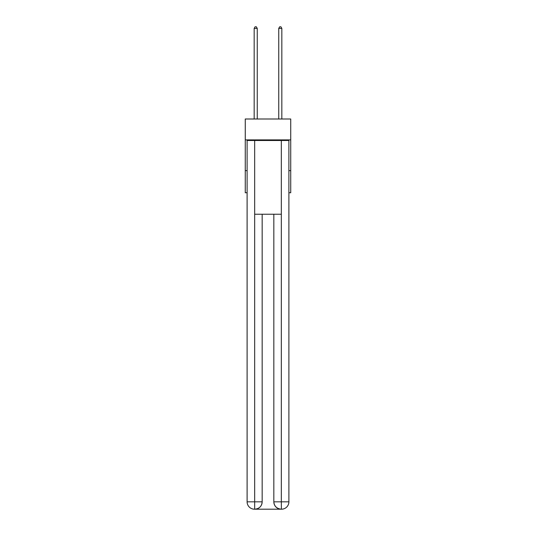 <?xml version="1.0" encoding="UTF-8"?>
<svg xmlns="http://www.w3.org/2000/svg" width="536" height="536" viewBox="0 0 536 536"><rect width="100%" height="100%" fill="white"/><g stroke="black" fill="none" stroke-linecap="round" stroke-linejoin="round"><path stroke-width="0.8" d="M290.733 139.889L290.733 118.999L245.267 118.999L245.267 139.889L290.733 139.889L290.733 192.739L288.891 192.739M247.109 170.616L245.267 170.616L245.267 139.889M290.733 170.616L288.891 170.616M245.267 170.616L245.267 192.739L247.109 192.739M254.479 509.2A7.377 7.377 0 0 1 247.109 501.823L262.164 501.823L262.164 214.246L262.164 501.823A7.377 7.377 0 0 1 254.788 509.2L254.479 509.2A7.377 7.377 0 0 1 247.109 501.823L247.109 140.506L254.667 140.506L254.667 214.246L281.333 214.246L281.333 140.506L254.667 140.506M281.333 140.506L288.891 140.506L288.891 501.823A7.377 7.377 0 0 1 281.521 509.2L281.212 509.2A7.377 7.377 0 0 1 273.836 501.823L273.836 214.246L273.836 501.823C274.211 506.172 276.67 508.631 281.212 509.2L254.788 509.2C259.35 508.724 261.809 506.265 262.164 501.823M273.836 501.823L281.333 501.823L281.393 509.2M254.667 214.246L254.667 509.2M257.247 118.999L257.247 28.395L254.171 28.395L254.171 118.999M254.171 28.395L255.096 26.8L256.322 26.8L257.247 28.395M281.829 118.999L281.829 28.395L278.754 28.395L278.754 118.999M278.754 28.395L279.678 26.8L280.904 26.8L281.829 28.395M281.333 214.246L281.333 501.823L288.891 501.823"/></g></svg>

